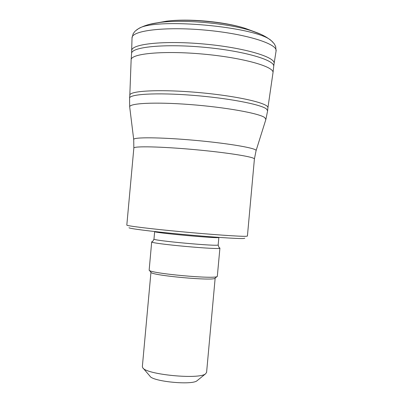 <?xml version="1.0" encoding="UTF-8"?>
<svg xmlns="http://www.w3.org/2000/svg" width="403" height="403" viewBox="0 0 403 403"><rect width="100%" height="100%" fill="white"/><g stroke="black" fill="none" stroke-linecap="round" stroke-linejoin="round"><path stroke-width="0.6" d="M267.909 107.843C269.355 103.44 238.364 96.136 199.666 92.64C160.978 89.093 129.177 90.685 129.806 95.274L131.141 59.785C130.804 53.574 163.532 50.446 203.177 54.093C242.828 57.664 274.453 66.646 273.002 72.696L267.854 108.195M205.585 373.818L196.961 380.805C191.697 385.389 152.329 381.475 149.951 376.145L143.09 368.13M126.819 225.086L126.814 225.096C126.335 225.846 149.568 228.743 180.287 231.629C210.971 234.526 240.42 236.576 246.077 236.294L247.417 236.067L254.404 159.029C255.17 157.074 227.886 152.636 194.483 149.604C161.084 146.556 133.448 145.997 133.846 148.057L133.715 139.549C132.542 137.03 160.807 137.221 195.324 140.375C229.841 143.503 257.678 148.42 256.071 150.682L254.404 159.029M244.772 238.249L243.452 238.511C237.916 238.848 209.56 236.934 180.146 234.148C150.702 231.367 128.466 228.511 129.02 227.715M152.168 241.649L151.694 241.855C149.246 243.614 222.008 250.238 219.917 248.067L219.494 247.774M151.694 241.855L149.155 270.101C148.42 273.365 217.449 279.647 217.318 276.307L219.917 248.067M149.327 270.302L150.984 272.287C150.41 275.456 215.116 281.344 215.121 278.12L217.111 276.473M150.954 272.247L142.355 366.599L142.687 367.662C145.493 374.478 198.855 379.767 205.515 373.863L206.588 372.448L215.162 278.09M136.708 29.807L138.32 28.784L135.086 31.172L133.191 33.666L132.028 37.973L131.585 53.498C131.242 46.995 164.061 43.589 203.802 47.242C243.548 50.823 275.209 60.097 273.702 66.43L273.002 72.696M131.716 50.662C131.02 43.957 163.996 40.335 204.094 44.023C244.198 47.63 275.979 57.15 274.08 63.619L273.702 66.43M132.028 37.973C131.318 30.618 164.731 26.381 205.359 30.119C245.991 33.776 278.09 43.977 276.065 51.08L274.08 63.619M150.364 24.145L160.157 22.407L154.903 23.198C148.647 24.23 143.12 26.089 138.32 28.784L138.32 28.784C154.299 17.233 257.905 26.663 271.536 40.91L272.937 42.204M253.119 31.313L245.412 28.422C225.66 21.953 186.861 18.422 166.268 21.218L160.157 22.407C183.818 19.294 228.496 23.359 251.205 30.693L260.524 34.169M276.065 51.08L275.702 46.632L274.287 43.841L271.536 40.91C267.3 37.393 262.202 34.562 256.232 32.421L245.412 28.422C224.793 21.626 187.778 18.256 166.268 21.218L158.167 22.674M194.911 20.357L217.398 22.402M129.695 106.966L129.559 98.191C129.418 94.101 156.52 92.489 192.035 95.259C227.524 97.989 260.796 104.342 266.423 108.941L267.622 110.754L267.914 107.52M256.091 150.616L265.869 119.474L264.721 117.565C259.048 113.308 225.413 107.228 190.07 104.548C154.692 101.823 128.481 103.254 129.711 107.082L133.705 139.478M151.714 241.815C152.314 242.057 153.069 241.135 153.976 239.055L154.656 231.589C152.435 232.733 220.839 238.954 218.854 237.432L218.859 237.382M153.976 239.055C151.719 240.566 220.124 246.792 218.179 244.893L218.854 237.432M129.806 95.274L129.796 95.632M131.585 53.498L131.141 59.785M129.559 98.191L129.857 94.957M126.814 225.096L133.846 148.057M219.907 248.021C219.272 248.147 218.693 247.11 218.179 244.893M267.622 110.754L265.904 119.364"/></g></svg>
